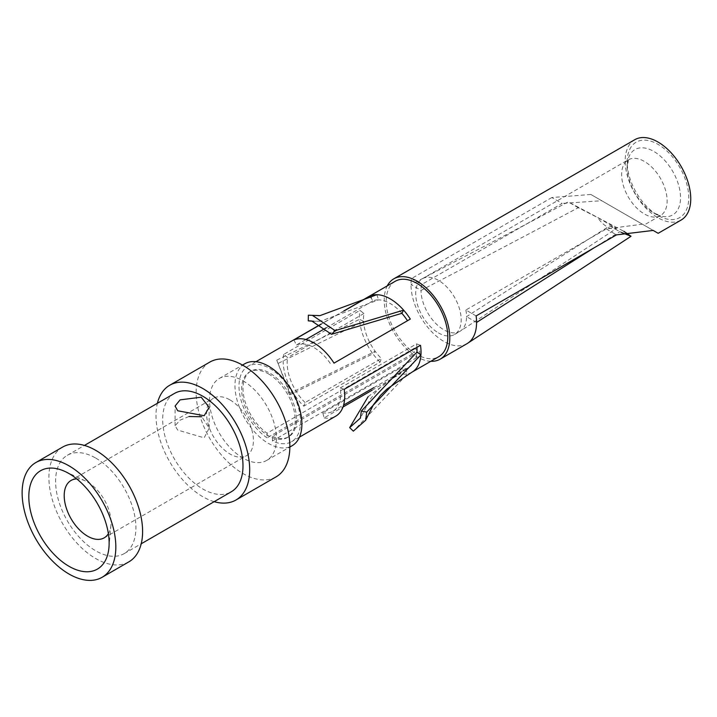 <?xml version="1.0" encoding="UTF-8"?>
<svg xmlns="http://www.w3.org/2000/svg" width="717" height="717" viewBox="0 0 717 717"><rect width="100%" height="100%" fill="white"/><g stroke="black" fill="none" stroke-linecap="round" stroke-linejoin="round"><path stroke-width="0.54" stroke-dasharray="3.58 2.69" d="M476.124 315.928L465.88 310.013L606.268 228.965L642.351 224.179L653.187 230.435L590.88 194.468L551.83 197.534L562.074 203.44L421.686 284.497A32.184 18.579 60 0 0 421.031 290.385M634.769 139.707A46.381 26.78 -120 0 0 627.662 176.866A46.381 26.78 -120 0 0 657.964 217.735A46.381 26.78 -120 0 0 681.15 220.038M430.792 361.296A46.381 26.78 60 0 1 417.016 356.851A46.381 26.78 60 0 1 387.252 285.886M551.83 197.534L411.441 278.581A46.381 26.78 -120 0 0 410.993 284.586A46.381 26.78 -120 0 0 443.787 341.391A46.381 26.78 -120 0 0 466.973 343.694M465.88 310.013A32.184 18.579 60 0 1 466.543 316.663A18780.892 10843.048 180 0 1 609.755 225.882L616.521 228.463L597.664 217.583L578.269 207.697A18780.892 10843.048 180 0 1 421.04 290.394L410.993 284.586A18766.695 10834.847 0 0 0 568.222 201.898L623.844 231.304M621.316 232.389L619.802 231.681A18766.695 10834.847 0 0 0 594.169 247.777M476.581 322.462L466.525 316.654A32.166 18.57 60 0 1 460.448 331.012L616.521 228.463A21.519 12.422 -120 0 1 597.664 217.583M578.269 207.697L568.222 201.898M609.755 225.882L619.802 231.681M460.448 331.012A32.166 18.57 60 0 1 459.866 331.379A32.166 18.57 60 0 1 443.787 329.784A32.166 18.57 60 0 1 421.04 290.394M642.351 224.179L601.715 200.724L562.074 203.44M438.428 332.894A32.184 18.579 -120 0 0 454.524 334.489A32.184 18.579 -120 0 0 459.454 308.695A32.184 18.579 -120 0 0 438.428 280.338A32.184 18.579 -120 0 0 422.34 278.743A32.184 18.579 -120 0 0 417.411 304.528A32.184 18.579 -120 0 0 438.428 332.894M411.441 278.581L421.686 284.497M601.715 200.724L590.88 194.468L601.715 200.724M653.85 213.048L657.964 215.423A43.54 25.14 60 0 1 627.169 162.096A43.54 25.14 60 0 1 657.964 144.323A43.54 25.14 60 0 1 688.75 197.641A43.54 25.14 60 0 1 657.964 215.423L653.85 213.048A37.723 21.779 -120 0 0 654.908 213.639A37.723 21.779 -120 0 0 680.523 197.032A37.723 21.779 -120 0 0 653.85 151.439A37.723 21.779 -120 0 0 652.793 150.848A37.723 21.779 -120 0 0 627.169 166.846A37.723 21.779 -120 0 0 653.85 213.048L660.474 215.575A32.184 18.579 60 0 1 645.291 214.491A32.184 18.579 60 0 1 644.386 213.989A32.184 18.579 60 0 1 623.36 185.622A32.184 18.579 60 0 1 628.289 159.837A32.184 18.579 60 0 1 643.481 160.931A32.184 18.579 60 0 1 644.386 161.433A32.184 18.579 60 0 1 665.412 189.79A32.184 18.579 60 0 1 660.474 215.575L643.974 225.102M395.246 281.27A43.54 25.14 -120 0 0 386.221 301.203A43.54 25.14 -120 0 0 414.336 352.854L414.336 348.193A37.858 21.86 -120 0 0 417.016 349.896A37.858 21.86 -120 0 0 419.687 351.285L419.687 355.946A43.54 25.14 -120 0 0 438.786 356.69M414.336 348.193L267.091 433.202L267.091 437.863L414.336 352.854M267.091 437.863A43.54 25.14 60 0 1 238.976 386.212A43.54 25.14 60 0 1 248.001 366.288A43.54 25.14 60 0 1 281.548 377.949A43.54 25.14 60 0 1 300.557 421.766A43.54 25.14 60 0 1 291.541 441.699A43.54 25.14 60 0 1 272.442 440.955L419.687 355.946M399.091 368.717A37.858 21.86 -120 0 0 405.302 368.69L407.561 373.826A43.54 25.14 60 0 1 400.418 373.862L399.091 368.717L322.784 412.777L324.111 417.912L342.995 407.014M372.078 390.227L400.418 373.862M324.111 417.912A43.54 25.14 -120 0 0 335.708 416.192M363.931 313.508L287.634 357.559L283.69 354.422L359.988 310.362L363.931 313.508A37.858 21.86 -120 0 0 363.546 321.306L359.54 319.334A43.54 25.14 60 0 1 359.45 316.663A43.54 25.14 60 0 1 359.988 310.362M283.69 354.422A43.54 25.14 -120 0 0 283.152 360.714A43.54 25.14 -120 0 0 303.766 406.172L305.092 402.56L381.399 358.509L380.064 362.121L303.766 406.172M380.064 362.121A43.54 25.14 60 0 1 372.921 353.831L375.179 351.303A37.858 21.86 -120 0 0 381.399 358.509M344.429 310.748L321.234 324.138M272.442 440.955L272.442 436.295L419.687 351.285M272.442 436.295A37.858 21.86 -120 0 0 288.7 436.778A37.858 21.86 -120 0 0 294.499 406.44A37.858 21.86 -120 0 0 269.771 373.082A37.858 21.86 -120 0 0 250.833 371.2A37.858 21.86 -120 0 0 244.551 399.817A37.858 21.86 -120 0 0 267.091 433.202M268.427 373.853A37.858 21.86 60 0 1 293.163 407.211A37.858 21.86 60 0 1 287.356 437.549A37.858 21.86 60 0 1 268.427 435.676A37.858 21.86 60 0 1 243.69 402.318A37.858 21.86 60 0 1 249.498 371.98A37.858 21.86 60 0 1 268.427 373.853M244.766 363.779A47.331 27.327 -120 0 0 237.515 401.699A47.331 27.327 -120 0 0 268.427 443.411A47.331 27.327 -120 0 0 292.088 445.75M242.991 380.808A47.331 27.327 60 0 1 273.912 422.51A47.331 27.327 60 0 1 266.661 460.431A47.331 27.327 60 0 1 242.991 458.091A47.331 27.327 60 0 1 212.08 416.389A47.331 27.327 60 0 1 219.33 378.459A47.331 27.327 60 0 1 242.991 380.808M209.866 362.067A66.26 38.252 -120 0 0 199.711 415.161A66.26 38.252 -120 0 0 242.991 473.543A66.26 38.252 -120 0 0 276.126 476.832M214.168 501.667A66.26 38.252 60 0 1 202.839 496.729A66.26 38.252 60 0 1 157.381 403.304M174.446 393.445A56.795 32.785 -120 0 0 165.735 438.956A56.795 32.785 -120 0 0 202.839 489.003A56.795 32.785 -120 0 0 231.232 491.817M95.746 458.091A56.795 32.785 60 0 1 132.851 508.138A56.795 32.785 60 0 1 124.149 553.641A56.795 32.785 60 0 1 95.746 550.826A56.795 32.785 60 0 1 58.651 500.78A56.795 32.785 60 0 1 67.353 455.277A56.795 32.785 60 0 1 95.746 458.091M189.001 416.514L180.084 420.162L175.091 425.71L177.708 430.092L204.175 437.827L209.167 428.148L201.818 416.765M62.621 447.076A66.26 38.252 -120 0 0 52.466 500.17A66.26 38.252 -120 0 0 95.746 558.561A66.26 38.252 -120 0 0 128.881 561.841M108.375 533.681A33.125 19.126 -120 0 0 110.938 525.256A33.125 19.126 -120 0 0 87.626 482.102A33.125 19.126 -120 0 0 85.332 480.91A33.125 19.126 -120 0 0 76.755 478.911M229.987 399.907A33.125 19.126 60 0 1 251.631 429.098A33.125 19.126 60 0 1 246.549 455.645A33.125 19.126 60 0 1 229.987 454.004A33.125 19.126 60 0 1 208.342 424.814A33.125 19.126 60 0 1 213.424 398.267A33.125 19.126 60 0 1 229.987 399.907M344.196 389.349L340.243 387.933A37.858 21.86 60 0 1 332.867 411.28A37.858 21.86 60 0 1 322.784 412.777M340.243 387.933L416.55 343.882L420.494 345.298M368.135 396.671L405.302 368.69A37.858 21.86 -120 0 0 409.174 367.229L409.174 367.229A37.858 21.86 -120 0 0 416.935 352.128M416.927 347.36A37.858 21.86 -120 0 0 416.55 343.882M412.015 372.141A43.54 25.14 60 0 1 407.561 373.826L353.347 431.15M278.456 363.241L363.546 321.306A37.858 21.86 -120 0 0 375.179 351.303L290.098 393.239L290.134 394.655L276.753 360.158L290.098 393.239M305.092 402.56A37.858 21.86 60 0 1 287.634 357.559M276.753 360.158L359.54 319.334A43.54 25.14 60 0 0 372.921 353.831L290.134 394.655M376.855 294.696L378.603 299.876A37.858 21.86 -120 0 0 372.777 300.925L371.209 297.913M410.321 319.083L334.023 363.134M401.878 313.32A37.858 21.86 -120 0 0 390.263 303.542A37.858 21.86 -120 0 0 378.603 299.876L320.185 321.306L313.58 321.279M293.862 339.948L296.48 344.976L305.908 339.526M326.19 327.821L372.777 300.925M296.48 344.976A37.858 21.86 60 0 1 313.938 347.575A37.858 21.86 60 0 1 331.397 365.132M318.097 315.668L308.355 315.193M606.268 228.965L616.512 234.871M454.524 334.489L459.875 331.397M422.34 278.743L628.621 159.586L627.169 166.846L627.169 162.096M343.793 310.972L321.117 324.066M255.933 361.7L248.001 366.288M299.473 437.119L291.541 441.699M287.356 437.549L288.7 436.778M249.498 371.98L250.833 371.2M266.661 460.431L289.847 447.05M219.33 378.459L242.516 365.078M124.149 553.641L141.213 543.791M209.167 428.148L209.167 407.373M175.091 425.71L175.091 406.028M67.353 455.277L84.418 445.427M110.938 525.256L108.948 547.519M104.189 537.84L246.549 455.645M71.055 480.462L213.424 398.267M85.332 480.91L65.05 471.499M332.867 411.28L343.622 405.069M373.871 387.601L409.174 367.229L382.036 385.809L375.421 392.522L370.286 399.199L360.418 418.11M320.185 321.306L311.761 320.992"/><path stroke-width="1.08" d="M387.252 285.886A46.381 26.78 60 0 1 393.821 278.814A46.381 26.78 60 0 1 417.016 281.109A46.381 26.78 60 0 1 447.309 321.978A46.381 26.78 60 0 1 440.202 359.145L466.973 343.694A46.381 26.78 -120 0 0 467.816 343.165A46.381 26.78 -120 0 0 476.581 322.462A46.381 26.78 -120 0 0 476.124 315.928L616.512 234.871L653.187 230.435L658.161 233.312L653.106 230.399M658.161 233.312L681.15 220.038A46.381 26.78 -120 0 0 688.257 182.871A46.381 26.78 -120 0 0 657.964 142.002A46.381 26.78 -120 0 0 634.769 139.707L393.821 278.814M440.202 359.145A46.381 26.78 60 0 1 430.792 361.296M623.844 231.304L631.041 236.269L621.316 232.389M594.169 247.777A18766.695 10834.847 0 0 0 476.581 322.462M299.473 437.119L335.708 416.192A43.54 25.14 -120 0 0 344.725 396.259A43.54 25.14 -120 0 0 344.196 389.349L420.494 345.298A43.54 25.14 60 0 1 421.031 352.208A43.54 25.14 60 0 1 420.942 354.781A43.54 25.14 60 0 1 412.015 372.141L438.786 356.69A43.54 25.14 -120 0 0 447.802 336.757A43.54 25.14 -120 0 0 414.336 282.014A43.54 25.14 -120 0 0 395.246 281.27L343.793 310.972M342.995 407.014L372.078 390.227M407.471 320.723A37.858 21.86 -120 0 0 401.878 313.32L403.626 310.147A43.54 25.14 60 0 1 410.321 319.083L334.023 363.134A43.54 25.14 -120 0 0 293.862 339.948L321.234 324.138M371.209 297.913L370.16 295.897L344.429 310.748M370.16 295.897A43.54 25.14 60 0 1 376.855 294.696L320.006 315.614L318.097 315.668M289.847 447.05L292.088 445.75A47.331 27.327 -120 0 0 299.348 407.83A47.331 27.327 -120 0 0 268.427 366.118A47.331 27.327 -120 0 0 244.766 363.779L242.516 365.078M235.965 500.009L276.126 476.832A66.26 38.252 -120 0 0 286.28 423.738A66.26 38.252 -120 0 0 242.991 365.347A66.26 38.252 -120 0 0 209.866 362.067L169.714 385.253A66.26 38.252 60 0 1 202.839 388.533A66.26 38.252 60 0 1 246.119 446.924A66.26 38.252 60 0 1 235.965 500.009A66.26 38.252 60 0 1 214.168 501.667M157.381 403.304A66.26 38.252 60 0 1 169.714 385.253M141.213 543.791L231.232 491.817A56.795 32.785 -120 0 0 239.935 446.306A56.795 32.785 -120 0 0 202.839 396.259A56.795 32.785 -120 0 0 174.446 393.445L84.418 445.427M204.175 415.717L177.708 410.769L175.091 406.028L180.084 399.862L201.199 397.209L209.167 407.373L204.175 415.717M201.818 416.765L189.001 416.514M102.11 577.293L128.881 561.841A66.26 38.252 -120 0 0 139.035 508.747A66.26 38.252 -120 0 0 95.746 450.357A66.26 38.252 -120 0 0 62.621 447.076L35.85 462.537A66.26 38.252 60 0 1 68.975 465.817A66.26 38.252 60 0 1 112.264 524.208A66.26 38.252 60 0 1 102.11 577.293A66.26 38.252 60 0 1 68.975 574.012A66.26 38.252 60 0 1 25.695 515.631A66.26 38.252 60 0 1 35.85 462.537M68.975 566.287A56.795 32.785 -120 0 0 108.948 547.519A56.795 32.785 -120 0 0 68.975 473.543A56.795 32.785 -120 0 0 65.05 471.499A56.795 32.785 -120 0 0 28.868 499.032A56.795 32.785 -120 0 0 68.975 566.287M76.755 478.911A33.125 19.126 -120 0 0 71.055 480.462A33.125 19.126 -120 0 0 65.982 507.009A33.125 19.126 -120 0 0 87.626 536.199A33.125 19.126 -120 0 0 104.189 537.84A33.125 19.126 -120 0 0 108.375 533.681M368.135 396.671L349.672 427.637L360.409 418.11L361.314 411.074L366.728 412.105L420.942 354.781L416.935 352.128A37.858 21.86 -120 0 0 416.927 347.36M361.314 411.074L416.935 352.128M366.728 412.105L365.688 420.198L353.347 431.15L349.672 427.637M305.908 339.526L326.19 327.821M401.878 313.32L331.523 334.301L311.77 321.001L308.247 320.858L308.355 315.193L312.406 315.355L335.126 330.654L331.523 334.301M335.126 330.654L403.626 310.147A43.54 25.14 60 0 0 376.855 294.696M313.58 321.279L308.247 320.858M412.015 372.141L387.046 388.964L380.53 395.309L373.225 405.078L365.697 420.198M631.041 236.269L467.816 343.165M321.117 324.066L255.933 361.7M343.622 405.069L373.871 387.601M319.988 315.632L312.406 315.346"/></g></svg>
